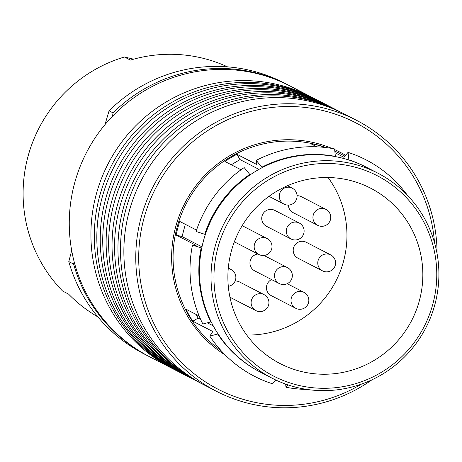 <?xml version="1.0" encoding="UTF-8"?>
<svg xmlns="http://www.w3.org/2000/svg" width="462" height="462" viewBox="0 0 462 462"><rect width="100%" height="100%" fill="white"/><g stroke="black" fill="none" stroke-linecap="round" stroke-linejoin="round"><path stroke-width="0.69" d="M330.74 254.926L306.179 242.238A8.974 8.83 117.3 0 0 294.213 246.159A8.974 8.83 117.3 0 0 297.944 258.183L322.511 270.865A8.974 8.974 0 0 0 334.598 267.013A8.974 8.974 0 0 0 330.74 254.926A8.974 8.83 117.3 0 0 318.064 260.695A8.974 8.83 117.3 0 0 322.511 270.865M264.085 294.646A8.974 8.83 117.3 0 0 251.409 300.421A8.974 8.83 117.3 0 0 255.856 310.591A8.974 8.974 0 0 0 267.943 306.733A8.974 8.974 0 0 0 264.085 294.646L239.524 281.964A8.974 8.83 117.3 0 0 235.146 281M229.897 297.014A8.974 8.83 117.3 0 0 231.289 297.909L255.856 310.591M325.906 209.373A8.974 8.83 117.3 0 0 313.23 215.142A8.974 8.83 117.3 0 0 317.677 225.317A8.974 8.974 0 0 0 329.764 221.46A8.974 8.974 0 0 0 325.906 209.373L301.345 196.691A8.974 8.83 117.3 0 0 297.066 195.721M288.375 205.099A8.974 8.83 117.3 0 0 293.11 212.636L317.677 225.317M271.569 279.579A8.974 8.83 117.3 0 0 271.188 295.611L295.755 308.298A8.974 8.974 0 0 0 307.842 304.441A8.974 8.974 0 0 0 303.984 292.354A8.974 8.83 117.3 0 0 291.308 298.123A8.974 8.83 117.3 0 0 295.755 308.298M299.266 223.03L274.699 210.349A8.974 8.83 117.3 0 0 262.739 214.264A8.974 8.83 117.3 0 0 266.47 226.288L291.031 238.975A8.974 8.974 0 0 0 303.118 235.118A8.974 8.974 0 0 0 299.266 223.03A8.974 8.83 117.3 0 0 286.59 228.8A8.974 8.83 117.3 0 0 291.031 238.975M257.923 254.008A8.974 8.83 117.3 0 0 254.689 270.865L279.256 283.547A8.974 8.974 0 0 0 291.343 279.695A8.974 8.974 0 0 0 287.485 267.608A8.974 8.83 117.3 0 0 274.809 273.377A8.974 8.83 117.3 0 0 279.256 283.547M267.146 238.577A8.974 8.83 117.3 0 0 254.47 244.346A8.974 8.83 117.3 0 0 258.916 254.522A8.974 8.974 0 0 0 271.003 250.664A8.974 8.974 0 0 0 267.146 238.577L242.585 225.889A8.974 8.83 117.3 0 0 242.163 225.687M234.344 241.834A8.974 8.83 117.3 0 0 234.35 241.834L258.916 254.522M246.748 335.048A98.689 97.159 117.3 0 0 343.641 260.903A98.689 97.159 117.3 0 0 328.089 177.523M419.531 300.086A98.689 97.159 -62.7 0 1 280.082 363.565A98.689 97.159 -62.7 0 1 239.033 231.3A98.689 97.159 -62.7 0 1 370.639 188.19A98.689 97.159 -62.7 0 1 419.531 300.086M354.152 166.915A112.786 111.036 -62.7 0 1 404.175 354.319A112.786 111.036 -62.7 0 1 217.764 306.398A112.786 111.036 -62.7 0 1 354.152 166.915M97.88 316.909A140.985 138.796 117.3 0 1 68.578 294.115L62.589 291.025A140.985 138.796 -62.7 0 1 27.83 157.132A140.985 138.796 -62.7 0 1 124.422 56.999L133.651 59.171M227.558 66.863A140.985 138.796 117.3 0 0 130.411 60.095L124.422 56.999M173.29 368.994A152.518 150.156 -62.7 0 1 171.593 368.127L149.942 356.947A152.518 150.156 -62.7 0 1 74.376 184.02A152.518 150.156 -62.7 0 1 289.888 85.915L311.538 97.089A152.518 150.156 -62.7 0 1 313.23 97.979M171.593 368.127A152.518 150.156 -62.7 0 1 96.027 195.201A152.518 150.156 -62.7 0 1 280.498 85.262A152.518 150.156 -62.7 0 1 311.538 97.089M104.972 124.642L109.078 110.828A152.518 150.156 -62.7 0 1 284.101 82.923L288.092 84.985A152.518 150.156 117.3 0 0 113.069 112.89L109.078 110.828M288.993 85.453A152.518 150.156 117.3 0 0 288.092 84.985M71.702 250.577L68.792 261.584A152.518 150.156 117.3 0 0 143.751 353.753L148.545 356.225A152.518 150.156 -62.7 0 1 73.585 264.062L68.792 261.584M74.174 261.815L73.585 264.062M113.069 112.89L112.48 116.245M361.451 384.113A149.954 147.632 -62.7 0 1 196.933 375.924A149.954 147.632 -62.7 0 1 143.728 219.196A149.954 147.632 -62.7 0 1 300.479 106.982A149.954 147.632 -62.7 0 1 434.505 242.637M201.744 248.111L192.492 245.085L196.125 245.374L176.155 235.06L182.063 236.579L185.302 224.307M196.546 230.111L179.753 221.442A115.35 113.56 117.3 0 0 176.155 235.06M241.002 169.785L224.884 161.463A115.35 113.56 117.3 0 1 236.942 154.279L256.912 164.588L256.237 160.378L262.179 167.642M316.88 146.835L310.481 143.532A115.35 113.56 117.3 0 1 323.931 146.991L324.803 147.442M335.019 152.714L343.901 157.299L348.036 152.391L348.897 159.881A115.35 113.56 -62.7 0 1 366.002 167.042M218.081 333.934L209.812 336.088L212.803 331.525L192.833 321.211L198.129 318.058L196.004 314.374M199.191 316.02L185.868 309.136A115.35 113.56 117.3 0 0 192.833 321.211M437.075 253.713A152.518 150.156 117.3 0 0 356.393 120.253A152.518 150.156 117.3 0 0 140.881 218.359A152.518 150.156 117.3 0 0 216.447 391.291A152.518 150.156 117.3 0 0 371.974 379.793M356.393 120.253L344.49 114.108A152.518 150.156 117.3 0 0 313.45 102.275A152.518 150.156 117.3 0 0 128.979 212.214A152.518 150.156 117.3 0 0 204.545 385.141L216.447 391.291M354.406 164.235A115.35 113.56 117.3 0 0 218.826 235.227A115.35 113.56 117.3 0 0 272.043 378.164A115.35 113.56 117.3 0 0 295.518 387.11A115.35 113.56 117.3 0 0 431.104 316.118A115.35 113.56 117.3 0 0 377.887 173.181A115.35 113.56 117.3 0 0 354.406 164.235M272.043 378.164L260.458 372.181A115.35 113.56 -62.7 0 1 207.242 229.244A115.35 113.56 -62.7 0 1 342.821 158.252A115.35 113.56 -62.7 0 1 366.302 167.198L377.887 173.181M341.095 112.353L338.577 111.053A152.518 150.156 117.3 0 0 307.536 99.226A152.518 150.156 117.3 0 0 123.065 209.159A152.518 150.156 117.3 0 0 198.631 382.091L201.149 383.391A152.518 150.156 -62.7 0 1 125.583 210.458A152.518 150.156 -62.7 0 1 310.054 100.525A152.518 150.156 -62.7 0 1 341.095 112.353A152.518 150.156 -62.7 0 1 342.787 113.242M196.939 381.202A152.518 150.156 -62.7 0 1 195.235 380.336A152.518 150.156 -62.7 0 1 119.67 207.409A152.518 150.156 -62.7 0 1 304.14 97.47A152.518 150.156 -62.7 0 1 335.187 109.303A152.518 150.156 -62.7 0 1 336.879 110.187M329.273 106.248L326.755 104.949A152.518 150.156 117.3 0 0 295.715 93.122A152.518 150.156 117.3 0 0 111.244 203.055A152.518 150.156 117.3 0 0 186.81 375.987L189.322 377.287A152.518 150.156 -62.7 0 1 113.762 204.354A152.518 150.156 -62.7 0 1 298.227 94.421A152.518 150.156 -62.7 0 1 329.273 106.248A152.518 150.156 -62.7 0 1 330.965 107.138M185.118 375.098A152.518 150.156 -62.7 0 1 183.414 374.232A152.518 150.156 -62.7 0 1 107.848 201.305A152.518 150.156 -62.7 0 1 292.319 91.366A152.518 150.156 -62.7 0 1 323.36 103.193A152.518 150.156 -62.7 0 1 325.052 104.083M317.452 100.144L314.934 98.845A152.518 150.156 117.3 0 0 283.887 87.018A152.518 150.156 117.3 0 0 99.422 196.951A152.518 150.156 117.3 0 0 174.983 369.883L177.5 371.182A152.518 150.156 -62.7 0 1 101.94 198.25A152.518 150.156 -62.7 0 1 286.405 88.311A152.518 150.156 -62.7 0 1 317.452 100.144A152.518 150.156 -62.7 0 1 319.144 101.034M323.36 103.193L320.847 101.894A152.518 150.156 117.3 0 0 289.801 90.067A152.518 150.156 117.3 0 0 105.336 200.006A152.518 150.156 117.3 0 0 180.896 372.932L183.414 374.232M179.204 372.043A152.518 150.156 -62.7 0 1 177.5 371.182M335.187 109.303L332.669 108.004A152.518 150.156 117.3 0 0 301.622 96.171A152.518 150.156 117.3 0 0 117.157 206.11A152.518 150.156 117.3 0 0 192.718 379.036L195.235 380.336M191.025 378.153A152.518 150.156 -62.7 0 1 189.322 377.287M202.853 384.257A152.518 150.156 -62.7 0 1 201.149 383.391M323.839 147.338L323.931 146.991M231.295 164.772L240.003 159.581L236.942 154.279M250.144 174.867L244.179 167.567A121.76 119.872 117.3 0 0 196.09 231.468L205.359 234.494M258.974 169.375L240.003 159.581M202.004 246.875L182.063 236.579M213.265 325.872L207.444 322.869M200.629 319.346L198.129 318.058M192.492 245.085A121.76 119.872 117.3 0 0 202.841 324.006L211.174 321.823M287.976 384.886L285.984 387.254L285.62 384.072M209.812 336.088A121.76 119.872 117.3 0 0 272.528 383.795L275.739 379.989M260.158 372.031A115.35 113.56 -62.7 0 1 217.798 334.101M210.828 322.026A115.35 113.56 -62.7 0 1 201.114 247.95M204.718 234.332A115.35 113.56 -62.7 0 1 249.844 174.353M407.374 195.224A121.76 119.872 117.3 0 0 348.036 152.391M285.984 387.254A121.76 119.872 117.3 0 0 307.086 389.443M335.395 156.606L334.586 148.931A121.76 119.872 117.3 0 0 256.237 160.378M261.902 167.169A115.35 113.56 -62.7 0 1 335.441 156.422M149.243 356.589A152.518 150.156 -62.7 0 1 148.545 356.225M228.309 286.33A8.974 8.974 0 0 0 231.017 269.496A8.974 8.83 117.3 0 0 228.245 268.613M292.221 188.161A8.974 8.83 117.3 0 0 279.545 193.93A8.974 8.83 117.3 0 0 283.986 204.106A8.974 8.974 0 0 0 296.078 200.248A8.974 8.974 0 0 0 292.221 188.161L287.503 185.724M331.959 148.446A116.632 114.824 117.3 0 0 175.525 227.368A116.632 114.824 117.3 0 0 225.289 355.041M221.206 350.774A115.35 113.56 -62.7 0 1 176.946 227.783A115.35 113.56 -62.7 0 1 326.12 147.592M334.834 151.114A115.35 113.56 -62.7 0 1 339.94 153.586L344.883 156.139M345.622 155.261A116.632 114.824 117.3 0 0 334.661 149.619M231.017 269.496L228.292 268.087M303.984 292.354L287.208 283.691M287.485 267.608L263.981 255.469M283.986 204.106L268.988 196.362"/></g></svg>

